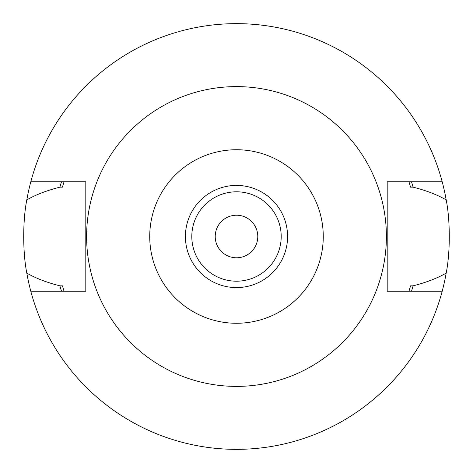 <?xml version="1.0" encoding="UTF-8"?>
<svg xmlns="http://www.w3.org/2000/svg" width="473" height="473" viewBox="0 0 473 473"><rect width="100%" height="100%" fill="white"/><g stroke="black" fill="none" stroke-linecap="round" stroke-linejoin="round"><path stroke-width="0.71" d="M61.49 291.202A183.358 183.358 0 0 1 59.905 285.84C46.591 282.428 35.564 278.183 26.819 273.098A212.85 212.85 0 0 0 442.202 291.202L387.198 291.202L387.198 181.798L442.202 181.798A212.85 212.85 0 0 1 446.181 199.902C450.308 220.205 450.308 252.789 446.181 273.098A212.85 212.85 0 0 1 442.202 291.202M26.819 273.098C22.692 252.789 22.692 220.205 26.819 199.902C35.57 194.817 46.596 190.572 59.905 187.16L62.436 187.16A180.923 180.923 0 0 1 62.803 185.883M442.202 181.798A212.85 212.85 0 0 0 26.819 199.902M410.197 185.883A180.923 180.923 0 0 1 410.564 187.16L413.095 187.16C426.404 190.572 437.436 194.817 446.181 199.902M413.095 187.16A183.358 183.358 0 0 0 411.51 181.798M61.49 181.798A183.358 183.358 0 0 0 59.905 187.16M446.181 273.098C437.43 278.183 426.398 282.428 413.095 285.84A183.358 183.358 0 0 1 411.51 291.202M63.802 182.572A180.923 180.923 0 0 1 63.938 182.14M64.021 181.886A180.923 180.923 0 0 1 64.044 181.798L62.436 187.16M410.564 187.16L408.956 181.798A180.923 180.923 0 0 1 408.979 181.886M409.062 182.14A180.923 180.923 0 0 1 409.198 182.572M59.905 285.84L62.436 285.84A180.923 180.923 0 0 0 62.803 287.117M413.095 285.84L410.564 285.84A180.923 180.923 0 0 1 410.197 287.117M409.198 290.428A180.923 180.923 0 0 1 409.062 290.86M408.979 291.114A180.923 180.923 0 0 1 408.956 291.202L410.564 285.84M62.436 285.84L64.044 291.202A180.923 180.923 0 0 1 64.021 291.114M63.938 290.86A180.923 180.923 0 0 1 63.802 290.428M30.798 181.798L85.802 181.798L85.802 291.202L30.798 291.202M236.5 86.606A149.894 149.894 0 0 0 86.606 236.5A149.894 149.894 0 0 0 236.5 386.394A149.894 149.894 0 0 0 386.394 236.5A149.894 149.894 0 0 0 236.5 86.606M236.5 149.734A86.766 86.766 0 0 1 323.266 236.5A86.766 86.766 0 0 1 236.5 323.266A86.766 86.766 0 0 1 149.734 236.5A86.766 86.766 0 0 1 236.5 149.734M236.5 185.416A51.084 51.084 0 0 1 287.584 236.5A51.084 51.084 0 0 1 236.5 287.584A51.084 51.084 0 0 1 185.416 236.5A51.084 51.084 0 0 1 236.5 185.416M236.5 191.802A44.699 44.699 0 0 1 281.199 236.5A44.699 44.699 0 0 1 236.5 281.199A44.699 44.699 0 0 1 191.802 236.5A44.699 44.699 0 0 1 236.5 191.802M236.5 257.785A21.285 21.285 0 0 1 215.215 236.5A21.285 21.285 0 0 1 236.5 215.215A21.285 21.285 0 0 1 257.785 236.5A21.285 21.285 0 0 1 236.5 257.785"/></g></svg>
